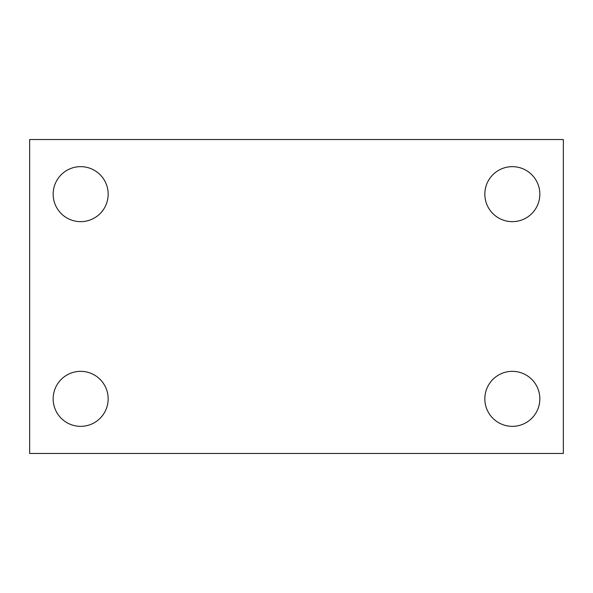 <?xml version="1.0" encoding="UTF-8"?>
<svg xmlns="http://www.w3.org/2000/svg" width="593" height="593" viewBox="0 0 593 593"><rect width="100%" height="100%" fill="white"/><g stroke="black" fill="none" stroke-linecap="round" stroke-linejoin="round"><path stroke-width="0.89" d="M29.65 453.467L29.65 139.533L563.35 139.533L563.35 453.467L29.65 453.467M80.663 426.345A27.5 27.5 0 0 0 108.163 398.844A27.5 27.5 0 0 0 80.663 371.344A27.5 27.5 0 0 0 53.162 398.844A27.5 27.5 0 0 0 80.663 426.345M512.337 426.345A27.5 27.5 0 0 0 539.838 398.844A27.5 27.5 0 0 0 512.337 371.344A27.5 27.5 0 0 0 484.837 398.844A27.5 27.5 0 0 0 512.337 426.345M512.337 221.656A27.5 27.5 0 0 0 539.838 194.156A27.5 27.5 0 0 0 512.337 166.655A27.5 27.5 0 0 0 484.837 194.156A27.5 27.5 0 0 0 512.337 221.656M80.663 221.656A27.5 27.5 0 0 0 108.163 194.156A27.5 27.5 0 0 0 80.663 166.655A27.5 27.5 0 0 0 53.162 194.156A27.5 27.5 0 0 0 80.663 221.656"/></g></svg>
